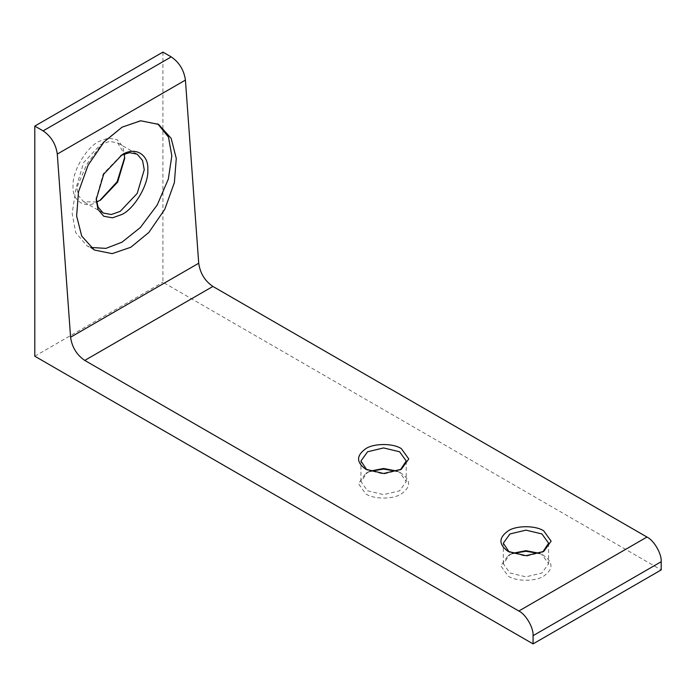 <?xml version="1.0" encoding="UTF-8"?>
<svg xmlns="http://www.w3.org/2000/svg" width="696" height="696" viewBox="0 0 696 696"><rect width="100%" height="100%" fill="white"/><g stroke="black" fill="none" stroke-linecap="round" stroke-linejoin="round"><path stroke-width="0.52" stroke-dasharray="3.48 2.61" d="M366.731 469.748L383.592 474.089L400.452 469.748M367.575 470.261L365.791 469.235M397.285 471.148L399.608 472.314L406.238 481.562L399.608 490.81L383.592 494.638L367.575 490.81L360.937 481.562L367.575 472.314L369.889 471.148M370.272 471.288L365.791 473.35L358.423 483.624L365.791 493.89C373.804 499.441 393.379 499.441 401.383 493.89C410.988 487.043 410.988 480.197 401.383 473.35L396.911 471.288M401.383 473.35L399.608 472.314M539.652 553.346L541.966 554.512L548.605 563.76L541.966 573.008L525.958 576.836L509.942 573.008L503.304 563.76L509.942 554.512L512.256 553.346M512.639 553.485L508.158 555.538L500.789 565.813L508.158 576.088C516.171 581.63 535.737 581.63 543.75 576.088C553.346 569.241 553.346 562.385 543.75 555.538L539.269 553.485M543.75 555.538L541.966 554.512M509.098 551.945L525.958 556.287L542.81 551.945M509.942 552.459L508.158 551.432M121.095 155.391L103.234 173.809L96.213 198.482M96.544 202.014L83.659 201.736L78.309 195.419L76.621 186.18L83.659 162.507L100.642 144.568L109.489 141.41L117.633 142.889L124.314 153.912M124.654 157.444L122.853 146.464L117.111 139.679L108.358 138.095L98.867 141.488C86.095 147.526 71.906 172.103 73.063 186.18C71.906 201.588 86.095 209.783 98.867 201.083L99.772 200.535M157.879 124.001L140.34 120.556L122 127.107L103.66 141.732L86.765 164.299L75.673 190.208L72.166 213.411L75.673 232.568L86.765 245.671L90.55 247.428M162.925 52.104L162.925 282.245L661.2 569.92M34.8 356.221L162.925 282.245M399.608 470.261L401.383 469.235M367.575 472.314L365.791 473.35M509.942 554.512L508.158 555.538M541.966 552.459L543.75 551.432M120.217 155.869L122 154.843M96.196 197.481L96.196 199.534M124.671 158.444L124.671 156.391M100.642 200.056L98.867 201.083M103.234 213.037L83.659 201.736M117.633 142.889L137.208 154.19M94.299 250.012L86.765 245.671M157.226 123.618L158.592 124.401M548.605 543.211L548.605 563.76M503.304 563.76L503.304 543.211M406.238 461.013L406.238 481.562M360.937 481.562L360.937 461.013"/><path stroke-width="1.04" d="M400.452 469.748L406.238 461.013L399.608 451.774L383.592 447.937L367.575 451.774L360.937 461.013L366.731 469.748M365.791 469.235L365.791 469.235C356.195 462.388 356.195 455.541 365.791 448.685C373.804 443.143 393.379 443.143 401.383 448.685L408.761 458.96L401.383 469.235L383.592 473.489L365.791 469.235M369.889 471.148L383.592 468.486L397.285 471.148M396.911 471.288L383.592 469.087L370.272 471.288M512.256 553.346L525.958 550.684L539.652 553.346M539.269 553.485L525.958 551.284L512.639 553.485M542.81 551.945L548.605 543.211L541.966 533.962L525.958 530.135L509.942 533.962L503.304 543.211L509.098 551.945M508.158 551.432L508.158 551.432C498.562 544.577 498.562 537.73 508.158 530.883C516.171 525.341 535.737 525.341 543.75 530.883L551.119 541.157L543.75 551.432L525.958 555.686L508.158 551.432M96.213 198.482L98.066 207.138L103.234 213.037L111.377 214.516L120.217 211.358L137.208 193.418L144.246 169.746L142.558 160.506L137.208 154.19L129.517 152.668L121.095 155.391M122 154.843C134.763 146.143 148.953 154.338 147.804 169.746C148.953 183.822 134.763 208.4 122 214.438L112.5 217.831L103.756 216.247L98.005 209.461L96.196 199.534L103.748 174.104L122 154.843M124.314 153.912L124.671 158.444L117.633 182.117L100.642 200.056L96.544 202.014M99.772 200.535L117.111 181.821L124.654 157.444M122.087 127.159L104.052 141.958L88.131 165.091L78.509 191.852L76.621 215.977L81.719 236.066L94.299 250.012L112.16 253.631L130.804 247.263L148.84 232.455L164.761 209.331L174.383 182.57L176.271 158.444L171.172 138.356L158.592 124.401L140.731 120.782L122.087 127.159M90.55 247.428L105.94 248.376L122 242.173L140.34 227.549L157.235 204.981L168.328 179.072L171.825 155.878L168.484 137.095L157.879 124.001M34.8 126.08L34.8 356.221L533.075 643.896L661.2 569.92L661.2 561.707L533.075 635.674C533.71 627.914 525.88 614.351 518.833 611.018L84.773 360.415C76.743 354.934 72.01 347.2 70.583 337.221L57.289 154.068C55.863 144.081 51.139 136.355 43.108 130.874L34.8 126.08L162.925 52.104L171.233 56.898C179.264 62.379 183.988 70.113 185.423 80.092L57.289 154.068M70.583 337.221L198.717 263.245L185.423 80.092M533.075 643.896L533.075 635.674M518.833 611.018L646.967 537.042L212.898 286.439L84.773 360.415M198.717 263.245C200.144 273.232 204.868 280.958 212.898 286.439M646.967 537.042C654.005 540.374 661.835 553.938 661.2 561.707M43.108 130.874L171.233 56.898"/></g></svg>
